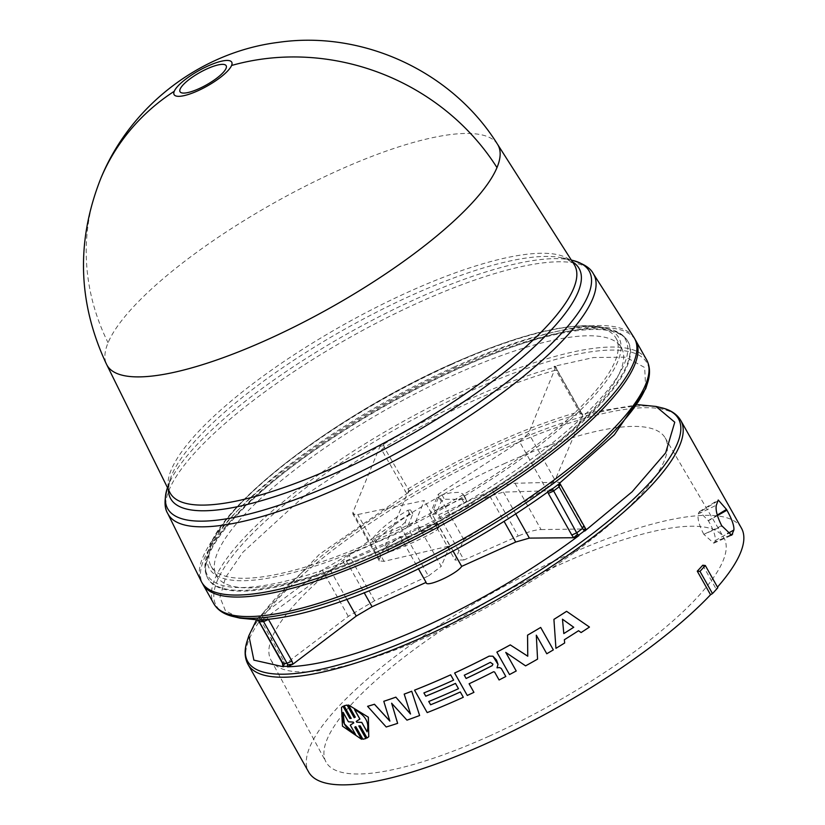 <?xml version="1.0" encoding="UTF-8"?>
<svg xmlns="http://www.w3.org/2000/svg" width="825" height="825" viewBox="0 0 825 825"><rect width="100%" height="100%" fill="white"/><g stroke="black" fill="none" stroke-linecap="round" stroke-linejoin="round"><path stroke-width="0.62" stroke-dasharray="4.12 3.09" d="M497.516 144.262A224.348 59.493 -29.4 0 0 304.105 186.821A224.348 59.493 -29.4 0 0 108.075 342.746A224.348 59.493 -29.4 0 0 106.652 364.516M450.12 364.681A232.361 61.617 150.6 0 1 616.007 338.168A232.361 61.617 150.6 0 1 377.015 539.798A232.361 61.617 150.6 0 1 211.138 566.301A232.361 61.617 150.6 0 1 450.12 364.681M257.338 619.988L256.73 619.771L258.596 617.389L322.214 570.085L348.707 554.761L377.138 542.231L375.54 542.035C371.528 542.324 405.91 515.109 410.221 514.625L412.727 514.212L407.591 526.742L415.821 521.297L424.339 500.528L357.73 514.563L352.853 513.996L352.914 512.366L380.036 446.253L381.449 444.572L383.563 444.283L384.244 447.428A240.374 63.742 150.6 0 1 473.406 400.744A240.374 63.742 150.6 0 1 555.854 370.136L554.317 367.383L555.369 366.248L554.06 366.321L554.317 367.383A241.539 64.051 -29.4 0 0 472.24 397.918A241.539 64.051 -29.4 0 0 383.563 444.283L383.316 443.221L305.322 495.103L242.849 552.276L225.607 577.366L219.986 597.259L225.472 610.871L239.993 618.152M408.88 490.349L409.705 490.679L407.055 494.165L408.88 490.349L384.244 447.428L381.624 449.718L407.055 494.165L379.376 559.329L379.294 560.917L384.089 561.34L449.893 545.872L424.339 500.528M634.023 337.559A248.387 65.866 -29.4 0 0 419.956 384.594A248.387 65.866 -29.4 0 0 202.837 557.267A248.387 65.866 -29.4 0 0 201.279 581.398M209.096 554.452A241.158 63.958 -29.4 0 0 207.58 577.882A241.158 63.958 -29.4 0 0 413.273 535.373A241.158 63.958 -29.4 0 0 627.134 366.176A241.158 63.958 -29.4 0 0 627.743 341.127A241.158 63.958 -29.4 0 0 419.904 386.801A241.158 63.958 -29.4 0 0 209.096 554.452M455.524 374.272A232.361 61.617 -29.4 0 0 216.532 575.891A232.361 61.617 -29.4 0 0 345.025 564.939L343.19 561.547A232.361 61.617 -29.4 0 0 344.283 561.134L346.5 564.372A232.361 61.617 -29.4 0 0 382.418 549.378A232.361 61.617 -29.4 0 0 419.543 531.475L417.986 527.938A232.361 61.617 -29.4 0 0 419.162 527.33L421.121 530.671A232.361 61.617 -29.4 0 0 621.4 347.758A232.361 61.617 -29.4 0 0 455.524 374.272M635.033 339.384A248.387 65.866 -29.4 0 0 458.308 368.703A248.387 65.866 -29.4 0 0 202.311 583.213M346.5 564.372L345.025 564.939M408.313 492.628L319.306 554.421L256.462 619.936M410.345 491.092L409.705 490.679A241.539 64.051 150.6 0 1 498.382 444.314A241.539 64.051 150.6 0 1 580.46 413.779L579.315 411.768A240.374 63.742 -29.4 0 0 496.856 442.375A240.374 63.742 -29.4 0 0 407.694 489.06L405.085 491.36M419.647 715.481A248.387 65.866 150.6 0 1 406.993 720.112L391.7 703.312M397.66 723.308A248.387 65.866 150.6 0 1 386.244 726.949L367.63 706.293M389.823 720.988L383.831 701.271M410.479 713.914L404.198 694.103M368.796 736.673L367.084 737.952L360.257 725.845L358.823 725.928M365.97 738.499L362.969 739.2L355.864 726.588L354.74 727.165M361.608 739.241L342.519 726.103L341.55 707.334M351.161 718.358L344.118 705.746M355.327 717.09L348.501 704.983M741.458 528.175A248.387 65.866 -29.4 0 0 564.135 556.514A248.387 65.866 -29.4 0 0 308.674 772.045M463.299 697.249A248.387 65.866 150.6 0 1 460.525 698.507A248.387 65.866 150.6 0 1 427.206 712.573L414.573 690.133M453.637 680.109A248.387 65.866 150.6 0 1 450.863 681.357A248.387 65.866 150.6 0 1 423.926 692.887L423.906 692.917M458.463 688.679A248.387 65.866 150.6 0 1 455.689 689.937A248.387 65.866 150.6 0 1 428.752 701.456L428.732 701.487M702.745 565.218L716.018 588.772A248.387 65.866 -29.4 0 0 717.482 587.101M536.302 635.167L537.549 659.113A248.387 65.866 150.6 0 1 525.577 665.847L505.756 652.4M516.213 670.962A248.387 65.866 150.6 0 1 509.499 674.541L496.867 652.101M540.674 627.443L553.317 649.873A248.387 65.866 150.6 0 1 546.779 653.751M578.562 630.712L578.531 630.712A248.387 65.866 150.6 0 1 564.341 639.705L564.64 642.984A248.387 65.866 150.6 0 1 555.916 648.306M566.579 611.325L589.452 627.052A248.387 65.866 150.6 0 1 581.099 632.548M505.808 676.479A248.387 65.866 150.6 0 1 499.084 679.944L494.618 672.014L493.587 671.715A248.387 65.866 150.6 0 1 469.105 683.75L469.105 683.75M473.942 692.319A248.387 65.866 150.6 0 1 467.28 695.423L454.637 672.994M498.011 664.373L497.001 667.796M703.828 534.352C699.146 525.412 697.3 518.616 698.28 513.975A227.432 60.307 -29.4 0 0 698.703 512.717L699.476 511.562L708.376 520.771C713.512 529.722 715.78 536.353 715.172 540.664A228.02 60.473 150.6 0 1 714.718 542.004L713.749 543.17L703.828 534.352L722.05 526.309M489.142 736.158A228.35 60.555 -29.4 0 0 723.865 537.756A228.35 60.555 -29.4 0 0 560.99 564.063A228.35 60.555 -29.4 0 0 325.978 761.96A228.35 60.555 -29.4 0 0 489.142 736.158M503.766 463.897A226.256 59.998 150.6 0 1 665.146 437.838A226.256 59.998 150.6 0 1 432.589 634.404A226.256 59.998 150.6 0 1 270.92 659.969A226.256 59.998 150.6 0 1 503.766 463.897M421.121 530.671L419.543 531.475M419.162 527.33L421.08 530.805M417.986 527.938L419.131 527.433M344.283 561.134L343.159 561.65L344.984 565.073M645.738 388.647L644.676 367.517L625.845 357.163L593.557 357.534L554.06 366.321M552.472 488.617L547.192 490.813L503.456 492.113L489.864 496.145L435.827 520.482L419.75 531.743L439.096 527.557L437.013 523.689L436.26 523.607L417.563 527.773L419.75 531.743L411.943 535.26C405.642 537.56 401.744 537.972 400.249 536.508L346.211 560.845L330.34 570.085L266.588 617.193L261.113 619.843M438.374 527.484L437.91 528.887C436.92 532.465 385.584 555.586 387.998 551.368L385.801 547.604C400.507 544.799 417.172 537.292 435.796 525.092L436.26 523.607L438.374 527.484M387.998 551.368L388.833 549.801L411.943 535.26L409.726 531.3L386.647 545.954L385.801 547.604L387.998 551.368M262.267 619.554L261.401 619.915M375.416 542.489L373.117 537.879L375.416 542.489M412.737 513.965L410.376 509.603L412.737 513.965M381.449 444.572L383.316 443.221M555.782 366.62L557.318 370.59L580.779 412.232L579.315 411.768L555.854 370.136L557.318 370.59L555.369 366.248L555.73 367.125L528.608 433.238L519.533 441.684L545.892 488.462L555.07 480.202L528.608 433.238M558.339 484.296L559.113 483.594L558.814 482.182L514.975 483.264C509.355 483.502 501.817 485.76 492.36 490.06L464.176 503.033L466.661 501.002L466.177 499.321L444.386 499.228L441.2 501.383L436.064 513.913L433.496 509.541L438.694 497.093L442.004 494.887L450.78 492.793L458.391 492.36L462.784 493.824L464.372 496.774L461.794 498.857L436.012 510.469L433.496 509.541M559.577 482.573L558.814 482.182L559.577 482.573M545.892 488.462L463.774 539.622L455.091 560.082L429.712 515.037L436.064 513.913L438.56 514.821L463.99 559.958L518.265 536.044L492.36 490.06M429.712 515.037L438.23 494.278L519.533 441.684M559.113 483.594L558.329 484.43M400.249 536.508L418.492 568.889M453.09 551.11L435.827 520.482M259.514 621.73L260.442 619.596L258.596 617.389L258.596 620.627M383.625 445.582L380.036 446.253L381.624 449.718M449.893 545.872L441.2 566.332L415.821 521.297M374.756 538.055L377.138 542.231L402.982 530.846L407.591 526.742L405.168 522.297L410.365 509.85L407.777 510.304C391.401 519.977 379.851 529.165 373.117 537.879L374.756 538.055L400.527 526.443L405.168 522.297M400.527 526.443L428.412 575.984L374.612 600.744L348.305 616.378L284.924 664.208L283.903 661.227L260.442 619.596M580.13 413.222L582.223 413.882L580.8 411.819L582.749 415.037L555.07 480.202M463.774 539.622L438.23 494.278M461.794 498.857L464.176 503.033L438.56 514.821L436.012 510.469M514.975 483.264L541.066 529.567C535.404 529.732 527.804 531.888 518.265 536.044M541.066 529.567L585.203 528.969L558.814 482.182M417.563 527.773L409.726 531.3M282.965 666.487L284.924 664.208L283.491 664.857M428.412 575.984L441.2 566.332M582.594 414.233L582.749 415.037L582.502 414.181L581.089 414.191L638.065 404.704M585.729 530.124L585.399 528.608M463.99 559.958L455.091 560.082M582.749 415.037L582.502 414.181L581.089 414.191M716.018 588.772L717.833 587.72M715.172 540.664L727.567 533.589M717.606 501.074L698.703 512.717M698.28 513.975L716.358 505.189M730.094 535.239L714.718 542.004M353.265 722.102L348.397 721.782M353.729 722.927L353.317 722.061M343.087 712.346L348.449 721.741M350.274 725.103L355.585 734.528M359.917 719.049L356.317 721.359M354.606 709.624C365.547 715.296 369.713 722.679 367.104 731.796M563.805 633.548A248.387 65.866 150.6 0 1 563.784 633.559L562.454 619.204M464.279 675.17L464.279 675.17A248.387 65.866 -29.4 0 0 490.349 662.331L490.349 662.351M490.349 662.331L492.938 664.104M100.774 178.499A224.658 205.074 -157.3 0 0 108.075 342.746M571.343 260.081L562.856 258.06C565.208 257.854 568.972 259.999 574.148 264.495A232.093 61.545 -29.4 0 0 408.911 291.73A232.093 61.545 -29.4 0 0 171.249 469.786A232.093 61.545 -29.4 0 0 169.795 492.339C168.279 491.04 168.393 486.709 170.136 479.335A234.424 62.164 150.6 0 1 171.703 475.107A234.424 62.164 150.6 0 1 411.768 295.257A234.424 62.164 150.6 0 1 562.856 258.06A234.424 62.164 150.6 0 1 572.447 261.814M593.247 273.591A244.262 64.773 -29.4 0 0 419.347 302.259A244.262 64.773 -29.4 0 0 169.218 489.658A244.262 64.773 -29.4 0 0 167.681 513.387M572.426 260.339A241.931 64.154 -29.4 0 0 416.501 298.733A241.931 64.154 -29.4 0 0 168.754 484.337A241.931 64.154 -29.4 0 0 167.135 488.709M455.637 368.723A241.117 63.938 150.6 0 1 627.299 340.426A241.117 63.938 150.6 0 1 626.691 365.465A241.117 63.938 150.6 0 1 379.778 550.44A241.117 63.938 150.6 0 1 207.209 577.129A241.117 63.938 150.6 0 1 208.725 553.699A241.117 63.938 150.6 0 1 455.637 368.723M454.214 366.96A239.951 63.628 150.6 0 1 608.86 328.886A239.951 63.628 150.6 0 1 624.432 363.712A239.951 63.628 150.6 0 1 378.716 547.79A239.951 63.628 150.6 0 1 206.889 555.38A239.951 63.628 150.6 0 1 208.498 551.038A239.951 63.628 150.6 0 1 454.214 366.96M451.089 364.671A235.001 62.318 150.6 0 1 602.549 327.37A235.001 62.318 150.6 0 1 617.801 361.484A235.001 62.318 150.6 0 1 377.159 541.767A235.001 62.318 150.6 0 1 208.869 549.202A235.001 62.318 150.6 0 1 210.447 544.954A235.001 62.318 150.6 0 1 451.089 364.671M647.481 383.213A247.211 65.557 -29.4 0 0 470.456 391.029A247.211 65.557 -29.4 0 0 259.762 526.484A247.211 65.557 -29.4 0 0 233.351 616.564M646.625 359.865A248.387 65.866 -29.4 0 0 469.301 388.204A248.387 65.866 -29.4 0 0 213.83 603.735M680.811 420.533A248.387 65.866 -29.4 0 0 503.487 448.872A248.387 65.866 -29.4 0 0 248.016 664.403M661.289 407.705A247.211 65.557 -29.4 0 0 501.961 446.944A247.211 65.557 -29.4 0 0 247.149 641.056M168.393 489.493A234.424 62.164 150.6 0 1 170.136 479.335L167.475 487.647M268.486 619.441L266.588 617.193L264.474 619.658M330.34 570.085L346.902 599.476M346.211 560.845L364.268 592.897M386.647 545.954L388.833 549.801M435.796 525.092L437.91 528.887M489.864 496.145L504.085 521.379M503.456 492.113L515.759 513.934M548.996 491.153L547.192 490.813L547.687 492.102M379.376 559.329L352.914 512.366M384.089 561.34L357.73 514.563M407.777 510.304L410.221 514.625M374.612 600.744L348.707 554.761M348.305 616.378L322.214 570.085M554.905 368.445L556.019 367.321M438.694 497.093L441.2 501.383M442.004 494.887L444.386 499.228M464.372 496.774L466.661 501.002M559.948 484.708L560.526 484.904M283.903 661.227L282.975 663.362M583.987 526.556L583.399 526.34M717.441 515.594L708.376 520.771M708.283 520.606L717.286 515.068M721.7 525.68L704.498 534.033M627.743 341.127L627.299 340.426C623.452 334.661 617.306 330.815 608.86 328.886L602.549 327.37C570.25 321.389 519.513 333.754 450.337 364.464C338.869 413.861 221.554 502.466 208.869 549.202L206.889 555.38C204.167 563.609 204.28 570.859 207.209 577.129L207.58 577.882M211.138 566.301L216.532 575.891M665.146 437.838L723.865 537.756M616.007 338.168L621.4 347.758M379.294 560.917L352.853 513.996M463.897 495.103L466.177 499.321M580.8 411.819L557.339 370.188M699.476 511.562L718.245 500.012M713.749 543.17L731.692 535.27M270.92 659.969L325.978 761.96"/><path stroke-width="1.24" d="M106.652 364.516A224.348 59.493 -29.4 0 0 106.672 364.547A224.348 59.493 -29.4 0 0 298.021 325.009A224.348 59.493 -29.4 0 0 496.98 167.599A224.348 59.493 -29.4 0 0 497.547 144.303A224.348 59.493 -29.4 0 0 497.516 144.262M231.588 65.474A33.082 8.776 150.6 0 1 197.711 90.853A33.082 8.776 150.6 0 1 174.24 91.307A33.082 8.776 150.6 0 1 208.117 65.928A33.082 8.776 150.6 0 1 231.588 65.474A224.658 205.074 -157.3 0 1 496.98 167.599M198.938 88.698A26.482 7.023 150.6 0 1 180.149 89.059A26.482 7.023 150.6 0 1 207.271 68.743A26.482 7.023 150.6 0 1 226.06 68.382A26.482 7.023 150.6 0 1 198.938 88.698M167.681 513.387L201.279 581.398A248.387 65.866 -29.4 0 0 413.129 537.622A248.387 65.866 -29.4 0 0 633.394 363.351A248.387 65.866 -29.4 0 0 634.023 337.559L593.247 273.591C590.535 268.073 583.584 263.66 572.426 260.339A241.931 64.154 -29.4 0 1 588.132 295.463A241.931 64.154 -29.4 0 1 340.385 481.058A241.931 64.154 -29.4 0 1 167.135 488.709C164.185 499.981 164.371 508.2 167.681 513.387A244.262 64.773 -29.4 0 0 342.499 486.348A244.262 64.773 -29.4 0 0 592.639 298.959A244.262 64.773 -29.4 0 0 593.247 273.591M202.311 583.213A248.387 65.866 -29.4 0 0 202.837 584.224A248.387 65.866 -29.4 0 0 380.16 555.885A248.387 65.866 -29.4 0 0 635.632 340.364A248.387 65.866 -29.4 0 0 635.033 339.384M262.267 619.554L261.113 619.843C294.731 617.977 339.591 604.55 395.722 579.562C452.172 553.843 504.426 523.535 552.472 488.617L551.069 489.483M559.113 483.594L614.357 434.734L645.738 388.647L647.481 383.213A247.211 65.557 -29.4 0 1 392.679 577.335A247.211 65.557 -29.4 0 1 233.351 616.564L239.993 618.152L256.73 619.771M418.492 568.889L426.102 582.398L372.065 606.736L356.256 616.079L292.978 664.135L287.451 666.827C321.451 665.61 366.537 652.513 422.699 627.536C479.17 601.786 531.269 571.117 578.975 535.528L573.653 537.725L529.372 538.106L515.718 542.035L461.68 566.373L453.09 551.11M287.451 666.827L287.543 666.301A241.539 64.051 150.6 0 1 283.48 666.383L282.965 666.487L282.428 663.156L282.975 664.785M256.462 619.936L248.872 635.683L253.883 660.144L283.408 666.775M391.669 703.209L397.629 723.35L391.638 703.24L406.962 720.153A248.459 65.887 -29.4 0 0 419.626 715.523L411.716 691.247A248.387 65.866 -29.4 0 1 404.198 694.103L410.51 714.017L395.845 697.177L410.541 713.986M395.845 697.177A248.459 65.887 150.6 0 1 383.79 701.312L389.854 721.102L374.437 704.292A248.459 65.887 150.6 0 1 367.589 706.334L367.63 706.293A248.387 65.866 -29.4 0 0 374.468 704.251L389.895 721.06M383.79 701.312L383.831 701.271A248.387 65.866 -29.4 0 0 395.876 697.135M358.885 725.917L365.918 738.54L358.823 725.928L360.216 725.887L367.043 737.993L368.754 736.715L368.29 717.183L348.501 704.983L368.373 717.203L368.754 736.715M354.791 727.134L361.567 739.283L354.74 727.165L355.812 726.629L362.918 739.241L365.918 738.54M348.459 705.024L355.286 717.131L354.183 717.698L347.077 705.086L344.077 705.788L351.182 718.4L349.81 718.42L342.983 706.303L341.498 707.376L343.025 706.262L349.852 718.379L351.223 718.358M344.077 705.788L347.119 705.045L354.224 717.657L355.327 717.09M248.872 635.683L247.149 641.056A247.211 65.557 -29.4 0 0 424.184 633.239A247.211 65.557 -29.4 0 0 634.879 497.784A247.211 65.557 -29.4 0 0 661.289 407.705C670.467 409.808 676.974 414.088 680.811 420.533A248.387 65.866 -29.4 0 1 425.339 636.065A248.387 65.866 -29.4 0 1 248.016 664.403L308.674 772.045A248.387 65.866 -29.4 0 0 485.997 743.707A248.387 65.866 -29.4 0 0 710.552 594.732L697.269 571.178A248.387 65.866 -29.4 0 0 702.745 565.218L705.313 565.507L717.833 587.72A249.985 66.289 -29.4 0 1 712.491 593.577L710.552 594.732M414.573 690.133A248.387 65.866 -29.4 0 0 447.882 676.077A248.387 65.866 -29.4 0 0 450.656 674.819L453.637 680.109L450.646 674.85A248.459 65.887 150.6 0 1 447.872 676.098A248.459 65.887 150.6 0 1 414.542 690.164L414.573 690.133M452.719 684.647A248.387 65.866 -29.4 0 0 455.483 683.389L458.463 688.679L455.472 683.42A248.459 65.887 150.6 0 1 452.698 684.678A248.459 65.887 150.6 0 1 425.752 696.197L425.772 696.166A248.387 65.866 -29.4 0 0 452.719 684.647M457.545 693.217A248.387 65.866 -29.4 0 0 460.319 691.969L463.299 697.249L460.298 692A248.459 65.887 150.6 0 1 457.535 693.248A248.459 65.887 150.6 0 1 430.588 704.777A248.387 65.866 -29.4 0 0 457.545 693.217M717.482 587.101A248.387 65.866 -29.4 0 0 741.458 528.175L680.811 420.533M717.286 515.068L726.485 509.396L718.245 500.012L716.358 505.189C715.378 509.819 717.152 516.656 721.7 525.68L731.692 535.27L733.899 529.99C734.229 525.783 731.909 519.183 726.928 510.19L717.441 515.594M726.485 509.396L726.928 510.19M505.756 652.4L516.223 670.983L505.746 652.389L525.587 665.868A248.459 65.887 -29.4 0 0 537.56 659.123L536.312 635.178L546.789 653.771L536.322 635.198M527.567 635.167L527.773 656.226L510.273 644.903A248.459 65.887 150.6 0 1 496.867 652.121L496.867 652.101A248.387 65.866 -29.4 0 0 510.262 644.882L527.763 656.205L527.546 635.157A248.387 65.866 -29.4 0 0 540.674 627.443L540.674 627.443A248.459 65.887 150.6 0 1 527.567 635.167L527.546 635.157M555.937 648.326L553.915 619.358L555.937 648.326A248.459 65.887 -29.4 0 0 564.661 642.995L564.362 639.715A248.459 65.887 -29.4 0 0 578.562 630.712L581.12 632.558L578.531 630.712M553.915 619.358A248.387 65.866 -29.4 0 0 566.579 611.325L566.61 611.335A248.459 65.887 150.6 0 1 553.936 619.369L553.915 619.358M469.116 683.76L473.932 692.35L469.105 683.77A248.459 65.887 -29.4 0 0 493.587 671.746L494.618 672.045L499.084 679.975A248.459 65.887 -29.4 0 0 505.808 676.5L501.291 668.467L505.808 676.479M492.917 656.226L489.132 656.153A248.459 65.887 150.6 0 1 454.627 673.025L454.637 672.994A248.387 65.866 -29.4 0 0 489.132 656.133L492.917 656.195L498.011 664.373L496.475 659.959L492.917 656.195M501.301 668.487L499.465 667.538L497.052 667.837L499.465 667.518L501.291 668.467M423.937 692.897L425.772 696.166M425.752 696.197L423.906 692.917A248.459 65.887 -29.4 0 0 450.852 681.388A248.459 65.887 -29.4 0 0 453.626 680.14M428.763 701.477L430.609 704.736L428.732 701.487A248.459 65.887 -29.4 0 0 455.678 689.968A248.459 65.887 -29.4 0 0 458.452 688.71M414.542 690.164L427.185 712.604A248.459 65.887 -29.4 0 0 460.515 698.538A248.459 65.887 -29.4 0 0 463.279 697.28M426.102 582.398C425.628 588.163 456.772 574.138 461.68 566.373M291.937 661.072L292.978 664.135L287.574 664.816L287.069 663.29L291.937 661.072L268.486 619.441L263.608 621.658A240.374 63.742 150.6 0 1 259.514 621.73L257.338 619.988A241.539 64.051 -29.4 0 0 261.401 619.915L263.608 621.658L287.069 663.29A240.374 63.742 -29.4 0 1 282.975 663.362L258.596 620.627M638.065 404.704L655.999 406.447L674.768 422.214L665.651 452.843L632.105 491.803L584.76 531.063L585.729 530.124L585.203 528.969L583.461 529.753L582.563 528.443A240.374 63.742 -29.4 0 1 576.665 532.857L577.593 534.198L573.653 537.725L571.797 535.033L576.665 532.857L552.461 488.823A241.539 64.051 -29.4 0 0 558.329 484.43L559.102 486.812A240.374 63.742 150.6 0 1 553.204 491.226L548.336 493.402L571.797 535.033M288.987 666.404L287.543 666.301L287.574 664.816M577.593 534.198L578.603 535.219L577.17 536.611M584.76 531.063L584.471 530.815A241.539 64.051 150.6 0 1 578.603 535.219L578.975 535.528M283.491 664.857L282.965 666.487M585.729 530.124L584.471 530.815L583.461 529.753M341.498 707.376L342.468 726.155L361.567 739.283M496.867 652.121L509.51 674.561A248.459 65.887 -29.4 0 0 516.223 670.983M546.789 653.771L546.779 653.751A248.459 65.887 -29.4 0 0 553.338 649.883L540.695 627.454M581.12 632.558L581.099 632.548A248.459 65.887 -29.4 0 0 589.473 627.062L566.61 611.335M497.011 667.776L498.011 664.403M454.627 673.025L467.27 695.454A248.459 65.887 -29.4 0 0 473.932 692.35M419.626 715.523L411.716 691.247M411.696 691.278A248.459 65.887 150.6 0 1 404.168 694.134M367.589 706.334L386.213 726.99A248.459 65.887 -29.4 0 0 397.629 723.35M727.567 533.589L733.899 529.99M732.662 534.115L730.094 535.239M697.269 571.178L699.982 571.364A249.985 66.289 -29.4 0 0 705.313 565.507M712.491 593.577L699.982 571.364M348.397 721.782L353.265 722.102L353.729 722.927L350.274 725.103L355.585 734.528C345.17 728.465 341.003 721.071 343.087 712.346L348.397 721.782M356.266 721.401L359.875 719.091L354.564 709.665C365.475 715.265 369.631 722.659 367.063 731.837L361.742 722.411L356.73 722.215L356.266 721.401M563.805 633.569L562.475 619.214L573.746 627.268A248.459 65.887 150.6 0 1 563.805 633.569A248.387 65.866 150.6 0 0 573.715 627.258L562.454 619.204M466.125 678.49L464.269 675.201A248.459 65.887 -29.4 0 0 490.349 662.351L492.938 664.125L492.205 665.641A248.459 65.887 150.6 0 1 466.125 678.49L464.289 675.19M343.097 712.377L344.365 723.886L354.606 734.033M350.316 725.062L353.77 722.886M354.647 709.686L359.917 719.049M356.73 722.215L361.783 722.37L367.094 731.775M356.328 721.38L356.771 722.174M492.938 664.104L492.205 665.61A248.387 65.866 150.6 0 1 466.125 678.459M174.24 91.307A224.658 205.074 -157.3 0 0 100.774 178.499C75.972 241.261 77.859 303.115 106.425 364.062M106.672 364.547L169.795 492.339A232.093 61.545 -29.4 0 0 335.899 466.641A232.093 61.545 -29.4 0 0 573.561 288.595A232.093 61.545 -29.4 0 0 574.148 264.495L497.547 144.303M572.447 261.814A234.424 62.164 150.6 0 1 578.077 292.081A234.424 62.164 150.6 0 1 338.013 471.931A234.424 62.164 150.6 0 1 168.393 489.493M202.837 584.224L213.83 603.735A248.387 65.866 -29.4 0 0 391.153 575.396A248.387 65.866 -29.4 0 0 646.625 359.865C650.152 366.496 650.44 374.272 647.481 383.213M264.474 619.658L262.659 620.534M346.902 599.476L356.256 616.079M364.268 592.897L372.065 606.736M504.085 521.379L515.718 542.035M515.759 513.934L529.372 538.106M547.687 492.102L548.336 493.402M552.637 489.937L548.996 491.153M585.894 529.176L559.732 483.141L558.535 485.543M559.948 484.708L559.102 486.812L582.563 528.443L583.399 526.34M571.343 260.081L572.426 260.339M497.145 143.674C451.945 71.455 362.887 30.123 278.448 42.353C200.599 52.006 130.34 105.858 100.774 178.499M167.475 487.647L167.135 488.709M635.632 340.364L646.625 359.865M233.351 616.564C224.173 614.46 217.666 610.191 213.83 603.735M256.946 619.926L258.091 620.462M282.418 663.156L258.957 621.524M655.999 406.447L661.289 407.705M248.016 664.403C244.489 657.773 244.2 649.997 247.149 641.056"/></g></svg>
